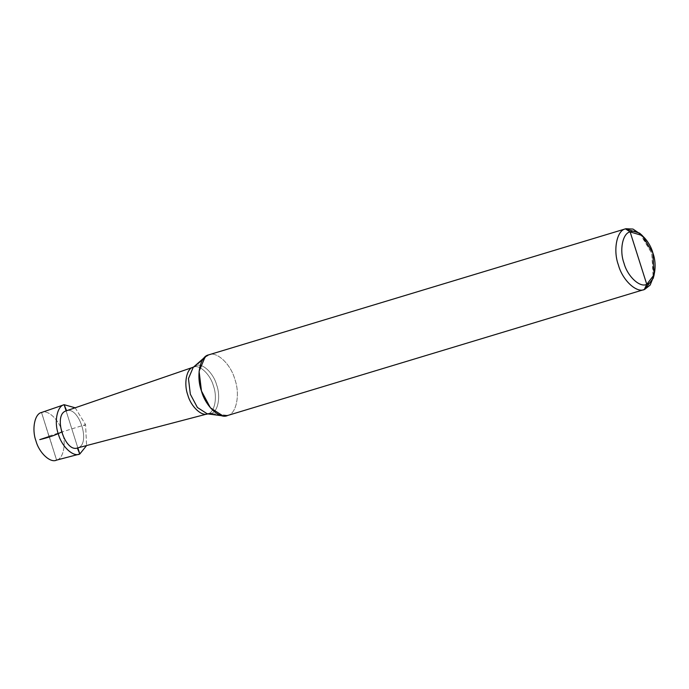 <?xml version="1.0" encoding="UTF-8"?>
<svg xmlns="http://www.w3.org/2000/svg" width="689" height="689" viewBox="0 0 689 689"><rect width="100%" height="100%" fill="white"/><g stroke="black" fill="none" stroke-linecap="round" stroke-linejoin="round"><path stroke-width="0.52" stroke-dasharray="3.44 2.58" d="M75.17 407.785L85.557 424.596L86.59 445.559L85.557 424.596L75.17 407.785M77.84 447.85L66.118 410.902L77.84 447.85M56.61 460.088C63.44 458.874 66.497 443.251 62.182 431.684C59.03 419.704 47.662 409.154 41.512 412.496C47.662 409.154 59.03 419.704 62.182 431.684C66.497 443.251 63.44 458.874 56.61 460.088L78.529 454.344L56.61 460.088L41.512 412.496L56.61 460.088L56.007 460.269M77.831 447.833C91.275 444.241 78.916 405.278 66.118 410.902C78.916 405.278 91.275 444.241 77.831 447.833L206.812 414.046L77.831 447.833L66.118 410.902L77.831 447.833L77.366 447.971M207.553 413.874L208 413.736L207.553 413.874M193.42 367.151L195.926 365.73L208.552 354.904L195.926 365.73L193.239 367.211L195.926 365.73C202.092 362.38 213.495 372.964 216.656 384.987C220.988 396.588 217.922 412.255 211.067 413.469L208 413.736C214.675 412.547 217.664 397.277 213.444 385.969C210.36 374.265 199.25 363.938 193.239 367.211C199.25 363.938 210.36 374.265 213.444 385.969C217.664 397.277 214.675 412.547 208 413.736L211.067 413.469L207.682 413.839M211.067 413.469L227.758 415.433L643.853 289.638L227.758 415.433L211.067 413.469C217.922 412.255 220.988 396.588 216.656 384.987C213.495 372.964 202.092 362.38 195.926 365.73M227.758 415.433C236.439 413.891 240.332 394.03 234.837 379.32C230.832 364.085 216.38 350.658 208.552 354.904C216.38 350.658 230.832 364.085 234.837 379.32C240.332 394.03 236.439 413.891 227.758 415.433L227.344 415.57M653.663 276.375L651.76 253.276L640.994 234.467M639.573 233.123L651.76 253.276L653.224 278.287M48.988 436.051L84.222 425.01C87.021 424.071 82.904 426.164 82.413 426.672M48.928 436.335L41.581 412.47M49.195 436.249L56.541 460.106L79.795 454.017"/><path stroke-width="1.03" d="M64.155 404.71L75.17 407.785L64.155 404.71C57.084 405.967 53.906 422.15 58.384 434.13C61.648 446.541 73.422 457.479 79.795 454.017L77.84 447.85L79.795 454.017L78.529 454.344L79.795 454.017C73.422 457.479 61.648 446.541 58.384 434.13C53.906 422.15 57.084 405.967 64.155 404.71L66.118 410.902L64.155 404.71L41.512 412.496C34.683 413.71 31.625 429.325 35.949 440.891C39.092 452.871 50.461 463.43 56.61 460.088C50.461 463.43 39.092 452.871 35.949 440.891C31.625 429.325 34.683 413.71 41.512 412.496L64.155 404.71M86.59 445.559L79.795 454.017L86.59 445.559M56.007 460.269L79.795 454.017L77.34 447.979M41.512 412.496L64.155 404.71L66.592 410.73M640.994 234.467L633.002 229.067L625.888 228.731L208.552 354.904L205.124 356.936L199.095 371.216L201.472 391.025L210.412 407.828L222.943 415.898L227.758 415.433C219.929 419.679 205.477 406.26 201.472 391.025C195.977 376.315 199.87 356.454 208.552 354.904L625.474 228.86L630.125 231.883C636.903 228.197 649.434 239.832 652.905 253.035C657.668 265.782 654.292 282.998 646.764 284.333L630.125 231.883C622.598 233.218 619.23 250.434 623.993 263.181C627.455 276.384 639.986 288.019 646.764 284.333L644.68 289.389L643.853 289.638L644.68 289.389C636.851 293.635 622.4 280.216 618.395 264.981C612.9 250.271 616.793 230.41 625.474 228.86C616.793 230.41 612.9 250.271 618.395 264.981C622.4 280.216 636.851 293.635 644.68 289.389L650.14 285.108L653.663 276.375M66.118 410.902C52.665 414.494 65.024 453.448 77.831 447.833C65.024 453.448 52.665 414.494 66.118 410.902L193.239 367.211C186.564 368.391 183.575 383.661 187.796 394.969C190.87 406.682 201.98 417 208 413.736C201.98 417 190.87 406.682 187.796 394.969C183.575 383.661 186.564 368.391 193.239 367.211L66.187 410.877M77.366 447.971L207.553 413.874M207.492 413.865L206.812 414.046L207.492 413.865M195.926 365.73L193.221 367.332L188.459 378.597L190.336 394.22L197.39 407.475L207.277 413.839L211.067 413.469M222.943 415.898L207.277 413.839L197.39 407.475L190.336 394.22L188.459 378.597L193.221 367.332L205.124 356.936M227.344 415.57L644.267 289.526L646.764 284.333C639.986 288.019 627.455 276.384 623.993 263.181C619.23 250.434 622.598 233.218 630.125 231.883L646.764 284.333L654.171 274.713L652.905 253.035L642.337 235.569L630.125 231.883L625.474 228.86L639.573 233.123L642.337 235.569M208.552 354.904L625.888 228.731M654.171 274.713L653.224 278.287L644.68 289.389M49.134 436.525L39.764 439.634C48.531 437.532 55.792 435.009 61.528 432.055M41.564 412.478L64.198 404.693M66.153 410.885L193.282 367.194"/></g></svg>
